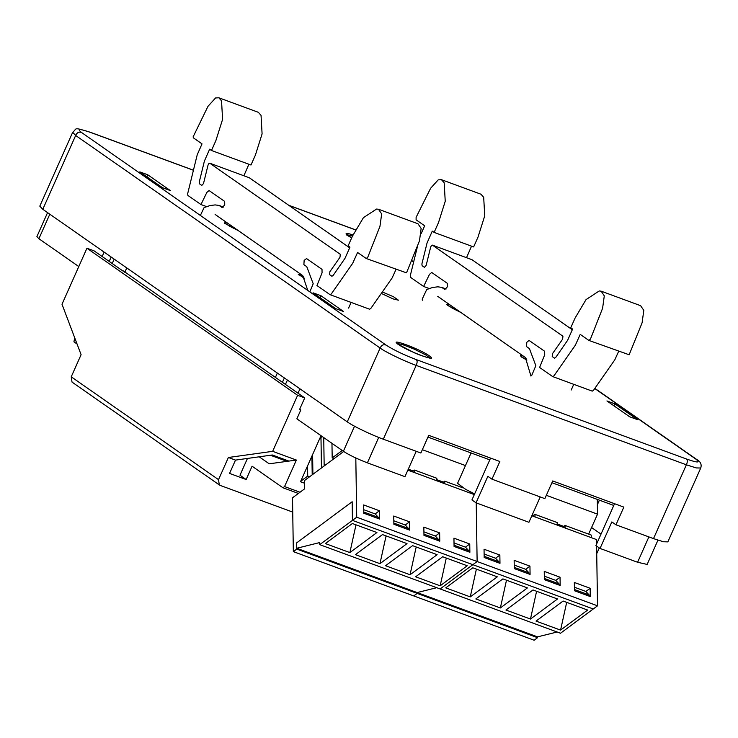 <?xml version="1.0" encoding="UTF-8"?>
<svg xmlns="http://www.w3.org/2000/svg" width="738" height="738" viewBox="0 0 738 738"><rect width="100%" height="100%" fill="white"/><g stroke="black" fill="none" stroke-linecap="round" stroke-linejoin="round"><path stroke-width="1.11" d="M537.559 637.697L537.55 636.866L417.145 592.568L436.748 587.697L417.145 592.568L417.154 593.398L413.741 595.926L417.154 593.398L417.145 592.568L296.741 548.269L296.658 542.882L352.164 501.748L296.658 542.882L296.759 549.09L537.559 637.697L534.146 640.224L293.337 551.627L292.516 497.79L304.471 488.934L304.342 480.65L343.677 451.499M407.846 470.143L474.322 494.608M296.741 548.269L319.683 542.568L319.72 544.644L440.116 588.942L472.855 564.681L352.45 520.382L352.164 501.748L352.45 520.382L472.855 564.681L477.126 561.517L476.222 502.892L477.126 561.517L356.722 517.218L355.808 457.994M470.899 493.344L470.872 492.08L470.899 493.344M442.403 482.864L444.71 481.158L463.178 487.947M444.71 481.158L444.746 483.722M412.302 471.785L414.608 470.078L436.804 478.252L436.841 480.816M296.759 549.09L293.337 551.627M319.72 544.644L356.722 517.218M439.774 541.185L423.972 535.373L423.843 527.089L439.645 532.901L439.774 541.185M454.073 546.452L453.944 538.168L469.746 543.98L469.875 552.264L454.073 546.452M379.572 519.035L363.769 513.224L363.64 504.94L379.443 510.751L379.572 519.035M393.871 524.294L393.741 516.019L409.544 521.831L409.673 530.115L393.871 524.294M438.612 540.76L438.593 539.543L435.374 536.065L423.916 531.849L435.374 536.065L439.645 532.901M468.713 551.84L468.695 550.622L465.475 547.144L454.018 542.928L465.475 547.144L469.746 543.98M378.409 518.611L378.391 517.393L375.172 513.916L363.714 509.7L375.172 513.916L379.443 510.751M408.511 529.69L408.492 528.473L405.273 524.995L393.815 520.779L405.273 524.995L409.544 521.831M414.645 472.643L414.608 470.078M321.491 436.01L320.993 438.215L319.333 439.442M321.445 467.975L320.993 438.215M312.608 454.553L312.903 474.303M323.733 437.579L324.166 465.955M311.925 456.084L312.211 474.82M468.695 550.622L454.054 545.234M415.642 576.793L442.708 556.738L467.228 565.76L440.162 585.815L415.642 576.793M355.984 524.829L349.867 552.587L325.338 543.565L352.404 523.51L376.924 532.532L349.867 552.587M378.391 517.393L363.751 512.006M386.085 535.908L379.959 563.666L355.439 554.644L382.505 534.589L407.025 543.611L379.959 563.666M408.492 528.473L393.852 523.085M416.186 546.978L410.06 574.745L385.54 565.714L412.607 545.659L437.127 554.681L410.06 574.745M438.593 539.543L423.953 534.155M446.287 558.057L440.162 585.815M531.83 515.761L596.507 539.561L596.581 544.09M597.522 605.815L477.126 561.517L440.116 588.942L560.52 633.241L593.26 608.979L472.855 564.681L593.26 608.979L597.522 605.815L596.608 546.046M591.295 537.642L591.258 535.078L565.105 525.456L565.151 528.021M562.808 527.163L565.105 525.456M532.707 516.083L535.004 514.377L557.208 522.55L557.245 525.115M560.17 585.483L544.376 579.671L544.247 571.387L560.05 577.208L560.17 585.483M574.478 590.751L574.349 582.466L590.151 588.278L590.271 596.562L574.478 590.751M499.977 563.334L484.174 557.522L484.045 549.238L499.847 555.059L499.977 563.334M514.275 568.601L514.146 560.317L529.949 566.129L530.078 574.413L514.275 568.601M559.017 585.059L558.998 583.85L555.779 580.372L544.321 576.157L555.779 580.372L560.05 577.208M589.118 596.138L589.099 594.92L585.88 591.442L574.422 587.227L585.88 591.442L590.151 588.278M498.814 562.909L498.796 561.692L495.576 558.223L484.119 554.007L495.576 558.223L499.847 555.059M528.915 573.989L528.897 572.771L525.677 569.293L514.22 565.077L525.677 569.293L529.949 566.129M535.05 516.951L535.004 514.377M589.099 594.92L574.459 589.533M536.046 621.092L563.103 601.036L587.632 610.058L560.566 630.114L536.046 621.092M557.153 632.005L537.55 636.866M476.388 569.127L470.263 596.894L445.743 587.863L472.809 567.808L497.329 576.83L470.263 596.894M498.796 561.692L484.156 556.304M506.489 580.206L500.364 607.964L475.844 598.942L502.901 578.887L527.43 587.909L500.364 607.964M528.897 572.771L514.257 567.384M536.591 591.276L530.465 619.044L505.945 610.022L533.002 589.957L557.531 598.988L530.465 619.044M558.998 583.85L544.358 578.463M566.692 602.356L560.566 630.114M200.367 215.45L204.094 207.59L209.989 205.561L215.182 204.915L219.075 205.45L222.156 207.562L224.739 204.924L224.684 201.419L209.075 190.552L206.834 192.433L200.967 204.546L187.904 195.441L187.655 193.734L197.212 154.814L202.018 143.873L193.448 137.895L193.098 136.899L207.996 106.309L215.561 97.96L218.817 97.776L258.318 112.305L261.049 115.377L262.091 133.91L255.357 155.201L250.985 165.017L211.483 150.487L209.629 149.196L204.398 161.087L199.232 182.129L199.491 183.827L201.797 185.413L203.513 183.522L208.033 165.1L208.854 163.541L209.869 163.264L340.283 254.315L339.997 257.23L329.868 271.732L329.582 274.647L331.888 276.243L333.059 275.56L344.95 258.42L349.96 247.165L348.115 245.874L352.423 236.188L363.41 217.682L376.546 209.057L378.483 209.241L381.657 213.919L379.959 226.363L367.819 257.119L366.26 258.521L357.579 252.479L352.672 263.346L331.261 294.001L329.969 294.619L316.962 285.541L322.063 272.875L322.008 269.361L306.574 258.586L304.157 260.376L303.881 264.647L306.787 266.695L313.207 283.761L309.831 291.87M348.585 308.087L351.113 302.414M330.089 294.683L369.59 309.213L370.762 308.53L392.173 277.885L395.992 269.462M366.26 258.521L406.509 272.848L419.461 240.902L421.158 228.457L417.985 223.78L378.483 209.241M349.674 247.82L249.37 177.793L209.749 163.199M243.872 175.755L248.9 164.251M218.817 97.776L221.538 100.838L222.59 119.371L215.856 140.663L211.483 150.487M215.099 214.426L302.728 275.597L307.783 290.44M303.558 276.87L303.217 277.626M299.019 274.942L299.674 273.466M225.358 223.513L226.012 222.037M230.127 224.915L229.555 226.197M421.333 233.282L424.664 225.791L416.094 219.813L416.121 217.323L430.641 188.227L438.197 179.878L441.462 179.694L480.964 194.223L483.685 197.295L484.737 215.828L478.003 237.119L473.63 246.935L434.129 232.405L432.274 231.114L427.044 243.005L421.878 264.038L422.127 265.745L424.433 267.331L426.149 265.44L430.678 247.018L431.499 245.459L432.505 245.182L562.928 336.233L562.642 339.148L552.504 353.65L552.218 356.565L554.524 358.151L555.705 357.478L567.596 340.338L572.605 329.083L570.751 327.792L575.123 317.967L586.046 299.6L599.191 290.975L601.119 291.159L604.293 295.837L602.595 308.281L590.465 339.037L588.906 340.439L580.216 334.397L575.317 345.264L553.897 375.919L552.614 376.537L539.607 367.459L544.709 354.793L544.653 351.279L529.045 340.412L526.803 342.294L526.517 346.565L529.423 348.604L535.843 365.679L531.72 375.467M571.221 390.005L573.749 384.332M552.725 376.592L592.227 391.131L593.407 390.448L614.819 359.803L618.629 351.38M588.906 340.439L629.154 354.766L642.097 322.81L643.794 310.375L640.621 305.698L601.119 291.159M572.31 329.738L472.006 259.711L432.394 245.117M466.508 257.673L471.545 246.169M441.462 179.694L444.184 182.756L445.235 201.289L438.501 222.581L434.129 232.405M417.8 245.09L410.291 275.652L410.549 277.359L423.612 286.464L429.479 274.351L431.721 272.47L447.32 283.327L447.376 286.842L444.802 289.481L441.721 287.368L437.819 286.824L432.634 287.469L426.739 289.508L422.256 299.047L422.33 300.246M437.735 296.344L525.364 357.515L530.973 376.094M526.194 358.788L525.862 359.544M521.655 356.86L522.32 355.384M447.994 305.431L448.658 303.955M452.772 306.833L452.191 308.115M285.855 459.968L285.874 461.508L285.855 459.968M422.348 449.7L465.466 465.567L422.348 449.7M443.418 482.108L436.831 479.682L443.418 482.108M413.317 471.029L408.28 469.174L413.317 471.029M334.065 458.621L332.192 457.929L331.962 443.326L332.192 457.929L342.22 450.494L332.192 457.929L334.065 458.621M307.709 476.065L300.717 481.25L307.709 476.065L307.552 465.89L307.709 476.065L309.591 476.757L307.709 476.065M597.522 514.155L597.3 499.395L597.522 514.155L546.332 495.318L597.522 514.155L588.638 534.109L597.522 514.155M563.823 526.406L557.227 523.98L563.823 526.406M533.722 515.336L532.264 514.792L533.722 515.336M228.383 457.495L272.663 451.333L296.362 460.051L288.89 461.084L272.294 454.986L235.496 460.106L228.383 457.495L218.522 479.645L219.306 484.912L220.496 485.521L292.737 512.098M219.306 484.912L72.02 382.081L71.235 376.823L81.097 354.664L62.001 304.259L86.946 248.226L297.608 395.3L272.663 451.333M74.686 337.727L73.938 341.842L77.066 344.028M111.189 257.036L109.353 261.16M123.108 271.123L94.058 250.846L86.946 248.226M298.383 493.445L282.949 487.763L284.554 486.573L299.997 492.246M597.383 504.7L599.394 500.161M304.379 483.159L300.504 481.739L321.012 435.678M288.89 461.084L269.232 463.815L259.195 456.813M596.728 553.666L599.284 547.919M235.496 460.106L229.564 473.418L246.16 479.525L252.082 466.213L282.949 487.763M285.864 460.936L270.412 455.245M246.16 479.525L239.979 475.217L247.451 458.446M296.362 460.051L284.554 486.573M123.154 270.791L304.72 397.92L299.6 409.406L300.394 409.701M297.608 395.3L304.72 397.92M285.523 384.157L287.423 380.079M416.084 359.535C403.483 354.692 393.465 349.877 386.048 345.08C383.428 344.157 381.454 345.144 380.135 348.05C385.181 351.925 405.005 361.463 416.177 365.393C417.459 362.459 417.431 360.513 416.084 359.535L686.285 458.944C687.631 459.922 687.659 461.877 686.377 464.802L696.248 467.929L700.74 468.021C701.856 464.479 700.574 461.674 696.903 459.608L695.75 459.036C700.823 462.966 697.668 462.938 686.285 458.944M81.577 132.517C76.503 128.587 79.658 128.615 91.042 132.6L90.59 132.36C72.103 126.742 77.638 128.486 72.693 132.277L75.663 135.478C76.983 132.572 78.957 131.585 81.577 132.517L386.048 345.08M313.05 292.82L335.689 308.622L343.585 311.528L320.956 295.726L313.05 292.82M637.484 419.664L614.846 403.861L606.95 400.946L629.588 416.749L637.484 419.664M162.48 187.692L170.377 190.598L147.738 174.795L139.842 171.889L162.48 187.692M382.321 291.98L393.465 296.722L398.419 300.181L393.188 298.936L381.315 293.429M109.307 261.123L111.143 257.009M591.572 527.522L601.018 534.118M72.675 132.323L39.806 206.133L42.795 209.297L347.266 421.859C352.321 425.734 372.146 435.272 383.317 439.202L420.872 453.021L428.741 435.337L499.847 461.499L491.969 479.174L487.855 476.305L476.047 502.827L471.933 499.949L490.576 458.086M614.56 503.703L595.917 545.567L600.04 548.445L611.839 521.923L615.962 524.801L653.508 538.611L663.379 541.747L667.853 541.876L700.722 468.067M657.955 540.17L647.152 564.432L637.586 562.264L648.877 536.904M600.04 548.445L637.586 562.264M49.815 214.186L38.893 238.715L78.782 266.566M38.893 238.715L36.9 236.612L47.573 212.627M378.705 437.431L367.395 462.846L404.95 476.665L416.232 451.315M367.395 462.846C357.34 458.971 349.332 455.125 343.364 451.287L354.526 426.223M299.693 409.212L300.8 409.987L296.87 418.824L343.364 451.287M104.123 252.11L102.167 256.501M298.014 393.234L299.969 388.834M474.626 493.897L465.816 489.451L457.56 483.335L471.084 452.957M277.34 373.041L275.375 377.432M124.805 272.304L126.761 267.912M491.969 479.174L544.856 498.639L552.725 480.955L623.831 507.117L615.962 524.801M476.047 502.827L528.934 522.283L540.216 496.932M112.314 263.226L114.215 259.149M427.957 437.09L489.792 459.839M551.95 482.707L613.776 505.456M614.846 403.861L613.961 405.845M284.351 377.93L282.516 382.053M320.956 295.726L320.071 297.709M146.853 176.788L147.738 174.795M71.235 376.823L218.522 479.645M411.647 260.689L413.631 262.073M594.754 388.52L695.75 459.036M91.042 132.6L193.421 170.266M288.918 205.404L355.485 229.896M448.519 303.862L446.85 304.36L448.63 305.938L460.863 312.478M522.181 355.292L520.511 355.338L521.148 356.491L526.895 360.126M299.536 273.374L304.25 278.208M225.874 221.944L225.985 224.02L238.217 230.56M352.995 234.933L348.936 233.734L346.076 233.706L351.648 237.94M398.483 344.489C407.883 351.371 440.595 363.41 429.295 355.827C419.894 348.954 387.173 336.915 398.483 344.489L398.769 344.692M447.588 305.08L448.16 305.062M521.249 356.509L521.831 356.482M298.613 274.591L299.185 274.573M224.952 223.162L225.524 223.144M346.869 234.749L352.533 235.948M397.321 343.53L402.385 344.526L413.944 349.009L425.771 354.941L429.903 358.031M383.317 439.202L416.177 365.393L686.377 464.802L653.508 538.611M42.795 209.297L75.663 135.478L380.135 348.05L347.266 421.859M200.967 204.546L206.52 206.585M219.075 205.45L223.476 207.074M423.612 286.464L429.156 288.503M441.721 287.368L446.121 288.992M447.283 305.274L447.302 304.757L452.265 308.161L460.835 312.46M520.945 356.703L526.886 360.116M298.3 274.785L298.327 274.268L304.24 278.198M224.638 223.356L224.666 222.839L229.629 226.243L238.189 230.542M346.592 234.942L351.648 237.931M429.95 358.373L430.3 358.022C433.086 359.055 420.863 356.067 413.188 352.201L397.035 343.714M696.921 459.626L594.856 388.363M413.677 261.879L411.721 260.505M355.513 229.832L288.687 205.247M193.439 170.201L90.599 132.36"/></g></svg>
